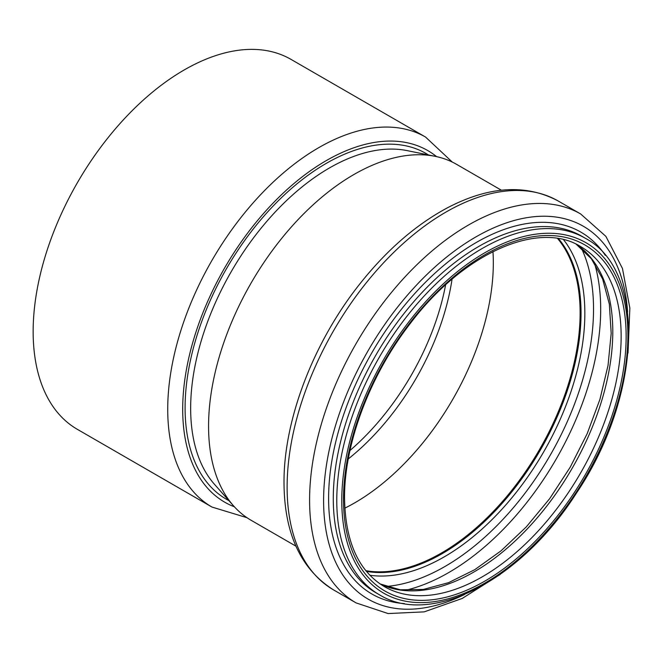 <?xml version="1.0" encoding="UTF-8"?>
<svg xmlns="http://www.w3.org/2000/svg" width="663" height="663" viewBox="0 0 663 663"><rect width="100%" height="100%" fill="white"/><g stroke="black" fill="none" stroke-linecap="round" stroke-linejoin="round"><path stroke-width="0.99" d="M295.922 546.155L251.12 520.289A205.489 118.644 -60 0 1 233.517 505.828A205.489 118.644 -60 0 1 208.563 426.218A205.489 118.644 -60 0 1 285.736 233.467A205.489 118.644 -60 0 1 435.284 156.352A205.489 118.644 -60 0 1 456.616 164.366L501.41 190.231M452.05 279.214A184.306 106.412 -60 0 1 348.299 458.912M492.965 251.592A195.958 113.133 -60 0 1 344.835 508.156M557.591 238.514A195.958 113.133 -60 0 1 539.541 449.522A195.958 113.133 -60 0 1 365.827 570.669M558.105 238.597A196.314 113.34 -60 0 1 539.715 449.63A196.314 113.34 -60 0 1 366.15 571.067M246.968 517.687L211.961 507.054L77.389 429.359A213.61 123.326 -60 0 1 33.15 331.575A213.61 123.326 -60 0 1 126.393 116.605A213.61 123.326 -60 0 1 290.999 59.38L425.571 137.067L452.282 162.07M445.602 284.891A184.306 106.412 -60 0 1 349.989 450.492M233.517 505.828L214.481 484.321A196.215 113.29 -60 0 1 190.654 408.309A196.215 113.29 -60 0 1 264.346 224.251A196.215 113.29 -60 0 1 407.14 150.617L435.284 156.352M428.48 154.968A199.629 115.254 120 0 0 273.836 205.306A199.629 115.254 120 0 0 185.093 407.886A199.629 115.254 120 0 0 228.917 500.631M234.404 506.805A203.019 117.21 -60 0 1 182.698 409.27A203.019 117.21 -60 0 1 277.416 198.709A203.019 117.21 -60 0 1 436.577 156.625M558.503 238.663A196.314 113.34 -60 0 1 540.378 450.011A196.314 113.34 -60 0 1 366.415 571.382M563.591 239.724A198.892 114.832 -60 0 1 543.66 451.901A198.892 114.832 -60 0 1 369.871 575.26M581.434 248.235A210.188 121.354 -60 0 1 550.008 455.572A210.188 121.354 -60 0 1 386.173 586.457M594.462 263.145A215.027 124.147 -60 0 1 556.158 459.119A215.027 124.147 -60 0 1 405.59 590.285M576.255 244.249A196.314 113.34 -60 0 1 572.128 468.343A196.314 113.34 -60 0 1 380.131 583.962M580.49 246.487A196.314 113.34 -60 0 1 580.49 473.167A196.314 113.34 -60 0 1 384.175 586.506C358.459 571 345.249 541.522 344.553 498.079C344.138 444.053 369.813 375.548 410.09 323.718C463.105 253.092 538.571 220.091 580.49 246.487M343.517 499.521A199.845 115.379 -60 0 1 555.486 235.837A199.845 115.379 -60 0 1 555.486 518.458A199.845 115.379 -60 0 1 343.517 499.521M341.776 500.532A202.314 116.804 -60 0 1 556.356 233.583A202.314 116.804 -60 0 1 556.356 519.701A202.314 116.804 -60 0 1 341.776 500.532M336.779 500.532A205.845 118.843 -60 0 1 426.632 293.377A205.845 118.843 -60 0 1 585.255 238.232C647.138 270.595 641.361 396.913 576.528 492.974C521.698 579.305 431.663 627.123 379.41 594.761A205.845 118.843 -60 0 1 336.779 500.532M379.41 594.761L375.913 592.747A205.845 118.843 -60 0 1 333.282 498.51A205.845 118.843 -60 0 1 423.135 291.355A205.845 118.843 -60 0 1 581.758 236.21L585.255 238.232M404.355 603.587A208.944 120.633 -60 0 1 328.608 498.344A208.944 120.633 -60 0 1 439.155 269.418A208.944 120.633 -60 0 1 605.369 255.421M464.473 594.545A215.251 124.279 -60 0 1 323.602 500.606A215.251 124.279 -60 0 1 470.133 240.371A215.251 124.279 -60 0 1 627.596 312.008M500.233 574.398L462.202 598.457L424.212 611.866L388.095 613.557L356.097 602.907A224.558 129.65 -60 0 1 309.588 500.109A224.558 129.65 -60 0 1 407.612 274.126A224.558 129.65 -60 0 1 580.655 213.967L605.874 236.351L622.466 268.474L629.85 308.088L628.027 353.048M287.112 487.139A224.558 129.65 -60 0 1 385.137 261.147A224.558 129.65 -60 0 1 558.18 200.988C526.016 183.858 489.203 186.079 447.724 207.66C416.265 224.459 387.175 249.611 360.457 283.134C313.715 341.569 283.598 419.712 284.013 482.813C284.286 533.549 300.82 569.26 333.622 589.937A224.558 129.65 -60 0 1 287.112 487.139M211.961 507.054A213.61 123.326 -60 0 1 167.722 409.27A213.61 123.326 -60 0 1 260.965 194.3A213.61 123.326 -60 0 1 425.571 137.067M576.197 244.224L591.388 258.794L602.609 278.957L609.338 304.11L611.195 333.332L608.029 365.495L599.924 399.375L587.161 433.71L570.197 467.224L549.66 498.659L526.306 526.886L501.013 550.854L474.741 569.683L448.503 582.686L423.359 589.432L400.286 589.797L380.073 583.921M580.655 213.967L558.18 200.988M356.097 602.907L333.622 589.937"/></g></svg>
